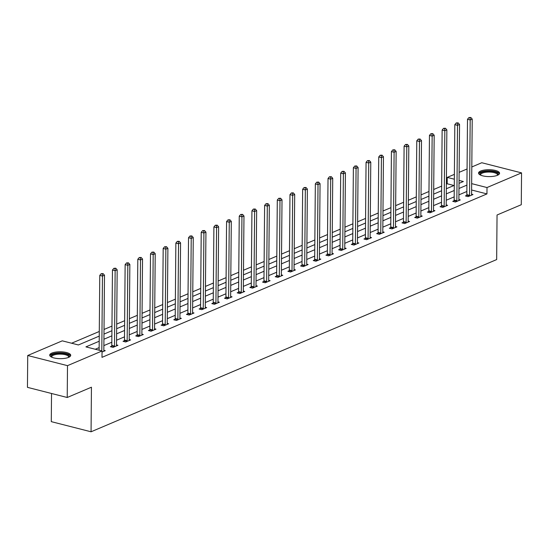 <?xml version="1.0" encoding="UTF-8"?>
<svg xmlns="http://www.w3.org/2000/svg" width="549" height="549" viewBox="0 0 549 549"><rect width="100%" height="100%" fill="white"/><g stroke="black" fill="none" stroke-linecap="round" stroke-linejoin="round"><path stroke-width="0.82" d="M497.449 175.296A10.513 3.438 -179.5 0 1 485.707 176.387A10.513 3.438 -179.5 0 1 478.55 173.065A10.513 3.438 -179.5 0 1 480.677 171.02A10.513 3.438 -179.5 0 1 492.426 169.922A10.513 3.438 -179.5 0 1 499.576 173.251A10.513 3.438 -179.5 0 1 497.449 175.296M68.598 357.372A10.513 3.438 -179.5 0 1 56.856 358.463A10.513 3.438 -179.5 0 1 49.705 355.141A10.513 3.438 -179.5 0 1 51.826 353.096A10.513 3.438 -179.5 0 1 63.574 351.998A10.513 3.438 -179.5 0 1 70.725 355.327A10.513 3.438 -179.5 0 1 68.598 357.372M51.531 393.489L51.283 421.646L91.059 431.789L496.66 259.581L497.051 215.002L521.276 204.722L521.55 172.88L487.004 187.545L471.653 183.634M91.059 431.789L91.443 387.21L67.225 397.49L27.45 387.347L27.724 355.512L62.27 340.84L78.397 344.957L99.245 336.105M453.961 185.5L447.174 183.771L446.385 184.107M441.65 186.118L433.703 189.487M428.968 191.498L421.028 194.874M416.293 196.885L408.346 200.255M403.611 202.265L395.664 205.642M390.929 207.652L382.982 211.022M378.247 213.033L370.307 216.409M365.572 218.42L357.625 221.789M352.89 223.8L344.944 227.176M340.208 229.187L332.262 232.556M327.527 234.567L319.587 237.943M314.852 239.954L306.905 243.324M302.17 245.334L294.223 248.711M289.488 250.721L281.541 254.091M276.806 256.102L268.866 259.478M264.124 261.489L256.184 264.858M251.449 266.869L243.502 270.245M238.767 272.256L230.82 275.625M226.085 277.636L218.145 281.013M213.403 283.023L205.463 286.393M200.728 288.403L192.781 291.78M188.046 293.79L180.099 297.16M175.364 299.171L167.424 302.547M162.682 304.558L154.743 307.927M150.007 309.938L142.061 313.314M137.325 315.325L129.379 318.695M124.644 320.705L116.704 324.082M111.962 326.092L104.022 329.462M99.287 331.472L71.61 343.221M447.174 183.771L447.229 177.402L454.387 174.362M459.122 172.352L467.069 168.982M471.804 166.971L481.775 162.737L521.55 172.88M99.197 341.238L85.925 346.872L102.045 350.983L101.99 357.351L486.949 193.914L471.598 190.002M466.87 191.477L458.923 194.854M454.188 196.865L446.248 200.234M441.513 202.245L433.566 205.621M428.831 207.632L420.884 211.001M416.149 213.012L408.202 216.388M403.467 218.399L395.527 221.769M390.785 223.779L382.845 227.156M378.11 229.166L370.163 232.536M365.428 234.547L357.481 237.923M352.746 239.934L344.806 243.303M340.064 245.314L332.124 248.69M327.389 250.701L319.443 254.07M314.707 256.081L306.761 259.457M302.025 261.468L294.086 264.838M289.344 266.848L281.404 270.225M276.669 272.235L268.722 275.605M263.987 277.616L256.04 280.992M251.305 283.003L243.365 286.372M238.623 288.383L230.683 291.759M225.948 293.77L218.001 297.139M213.266 299.15L205.319 302.526M200.584 304.537L192.644 307.907M187.902 309.917L179.962 313.294M175.227 315.304L167.28 318.674M162.545 320.685L154.598 324.061M149.863 326.072L141.923 329.441M137.181 331.452L129.241 334.828M124.506 336.839L116.56 340.208M111.824 342.219L103.878 345.596M99.143 347.606L95.258 349.253M102.039 352.039L105.25 350.674L103.836 350.31M111.687 346.117L110.37 346.673L113.053 347.359L117.932 345.287L116.518 344.93M124.362 340.73L123.051 341.293L125.735 341.979L130.614 339.906L129.2 339.543M137.044 335.35L135.727 335.906L138.417 336.592L143.296 334.519L141.882 334.163M149.726 329.963L148.408 330.525L151.099 331.212L155.971 329.139L154.557 328.776M162.408 324.583L161.09 325.138L163.774 325.825L168.653 323.752L167.239 323.395M175.083 319.195L173.772 319.758L176.455 320.444L181.335 318.372L179.921 318.008M187.765 313.815L186.447 314.371L189.137 315.057L194.017 312.985L192.603 312.628M200.447 308.428L199.129 308.991L201.819 309.677L206.692 307.605L205.278 307.241M213.129 303.048L211.811 303.604L214.494 304.29L219.374 302.218L217.96 301.861M225.804 297.661L224.493 298.224L227.176 298.91L232.055 296.837L230.642 296.474M238.486 292.281L237.168 292.837L239.858 293.523L244.737 291.45L243.324 291.094M251.168 286.894L249.85 287.456L252.54 288.143L257.412 286.07L255.999 285.706M263.849 281.513L262.532 282.069L265.215 282.756L270.094 280.683L268.681 280.326M276.524 276.126L275.214 276.689L277.897 277.375L282.776 275.303L281.363 274.939M289.206 270.746L287.889 271.302L290.579 271.988L295.458 269.916L294.044 269.559M301.888 265.359L300.571 265.922L303.261 266.608L308.133 264.536L306.719 264.172M314.57 259.979L313.253 260.535L315.936 261.221L320.815 259.149L319.401 258.792M327.245 254.592L325.934 255.155L328.618 255.841L333.497 253.768L332.083 253.405M339.927 249.212L338.609 249.768L341.3 250.454L346.179 248.381L344.765 248.024M352.609 243.825L351.291 244.387L353.981 245.074L358.854 243.001L357.44 242.637M365.291 238.444L363.973 239L366.657 239.687L371.536 237.614L370.122 237.257M377.966 233.057L376.655 233.62L379.338 234.306L384.218 232.234L382.804 231.87M390.648 227.677L389.33 228.233L392.02 228.919L396.9 226.847L395.486 226.49M403.33 222.29L402.012 222.853L404.702 223.539L409.575 221.467L408.161 221.103M416.012 216.91L414.694 217.466L417.377 218.152L422.256 216.08L420.843 215.723M428.687 211.523L427.376 212.086L430.059 212.772L434.938 210.699L433.525 210.336M441.369 206.143L440.051 206.698L442.741 207.385L447.62 205.312L446.207 204.955M454.05 200.756L452.733 201.318L455.423 202.005L460.295 199.932L458.882 199.568M466.732 195.375L465.415 195.931L468.098 196.617L472.977 194.552L471.564 194.188M67.225 397.49L67.5 365.655L27.724 355.512M486.949 193.914L487.004 187.545M102.045 350.983L67.5 365.655M466.925 185.109L458.978 188.485M454.243 190.496L446.303 193.866M441.568 195.876L433.621 199.253M428.886 201.263L420.939 204.633M416.204 206.644L408.257 210.02M403.522 212.031L395.582 215.4M390.847 217.411L382.9 220.787M378.165 222.798L370.218 226.167M365.483 228.178L357.536 231.554M352.801 233.565L344.861 236.935M340.126 238.945L332.179 242.322M327.444 244.332L319.497 247.702M314.762 249.713L306.816 253.089M302.08 255.1L294.14 258.469M289.405 260.48L281.459 263.856M276.723 265.867L268.777 269.236M264.042 271.247L256.095 274.624M251.36 276.634L243.42 280.004M238.685 282.014L230.738 285.391M226.003 287.401L218.056 290.771M213.321 292.782L205.374 296.158M200.639 298.169L192.699 301.538M187.964 303.549L180.017 306.925M175.282 308.936L167.335 312.306M162.6 314.316L154.653 317.693M149.918 319.703L141.978 323.073M137.243 325.083L129.296 328.46M124.561 330.471L116.614 333.84M111.879 335.851L103.933 339.227M459.026 183.352L463.356 181.513L459.053 180.415M454.346 179.214L447.229 177.402M103.981 334.094L111.927 330.718M116.663 328.707L124.602 325.337M129.338 323.327L137.284 319.95M142.019 317.94L149.966 314.57M154.701 312.559L162.648 309.183M167.383 307.172L175.323 303.803M180.058 301.792L188.005 298.416M192.74 296.405L200.687 293.036M205.422 291.025L213.369 287.649M218.104 285.638L226.044 282.268M230.779 280.258L238.726 276.881M243.461 274.871L251.408 271.501M256.143 269.49L264.09 266.114M268.825 264.103L276.765 260.734M281.5 258.723L289.447 255.347M294.182 253.336L302.128 249.967M306.864 247.956L314.81 244.579M319.545 242.569L327.485 239.199M332.22 237.189L340.167 233.812M344.902 231.802L352.849 228.432M357.584 226.421L365.531 223.045M370.266 221.041L378.206 217.665M382.941 215.654L390.888 212.278M395.623 210.274L403.57 206.898M408.305 204.887L416.252 201.517M420.987 199.507L428.927 196.13M433.662 194.12L441.609 190.75M446.344 188.739L454.291 185.363M101.805 350.921L102.464 276.078L104.495 275.214L103.836 350.612A1.345 0.769 104.3 0 0 103.891 351.065L103.939 351.23M99.122 350.241L99.774 275.392L102.464 276.078L102.279 273.958L103.095 273.615L101.201 273.683L102.279 273.958M101.201 273.683L99.774 275.392M104.495 275.214L103.095 273.615M51.572 357.118A9.1 2.971 -179.5 0 1 61.33 353.309A9.1 2.971 -179.5 0 1 68.824 357.269M68.508 357.406A8.42 2.752 0.5 0 0 68.625 356.96A8.42 2.752 0.5 0 0 61.241 354.16A8.42 2.752 0.5 0 0 51.778 356.816A8.42 2.752 0.5 0 0 51.887 357.262M70.567 355.903A10.445 3.418 0.5 0 0 61.495 352.87A10.445 3.418 0.5 0 0 49.849 355.725M480.423 175.049A9.1 2.971 -179.5 0 1 481.802 172.324A9.1 2.971 -179.5 0 1 493.311 171.583A9.1 2.971 -179.5 0 1 497.669 175.193M497.36 175.33A8.42 2.752 0.5 0 0 497.469 174.884A8.42 2.752 0.5 0 0 491.739 172.221A8.42 2.752 0.5 0 0 482.331 173.1A8.42 2.752 0.5 0 0 480.629 174.74A8.42 2.752 0.5 0 0 480.739 175.186M499.418 173.827A10.445 3.418 0.5 0 0 491.753 170.897A10.445 3.418 0.5 0 0 480.725 172.05A10.445 3.418 0.5 0 0 478.701 173.649M114.37 346.803L114.418 346.591A1.345 0.769 104.3 0 0 114.487 346.096L115.139 270.691L117.177 269.834L116.518 345.232A1.345 0.769 104.3 0 0 116.573 345.678L116.614 345.849M111.481 346.961L111.735 345.911A1.345 0.769 104.3 0 0 111.797 345.41L112.456 270.012L115.139 270.691L114.961 268.571L115.77 268.228L113.883 268.303L114.961 268.571M113.883 268.303L112.456 270.012M117.177 269.834L115.77 268.228M127.052 341.416L127.1 341.21A1.345 0.769 104.3 0 0 127.162 340.709L127.821 265.311L129.852 264.446L129.193 339.845A1.345 0.769 104.3 0 0 129.248 340.298L129.296 340.462M124.163 341.574L124.41 340.524A1.345 0.769 104.3 0 0 124.479 340.023L125.138 264.625L127.821 265.311L127.642 263.191L128.452 262.847L126.565 262.916L127.642 263.191M126.565 262.916L125.138 264.625M129.852 264.446L128.452 262.847M139.734 336.036L139.782 335.823A1.345 0.769 104.3 0 0 139.844 335.329L140.503 259.924L142.534 259.066L141.875 334.465A1.345 0.769 104.3 0 0 141.93 334.911L141.978 335.082M136.845 336.194L137.092 335.144A1.345 0.769 104.3 0 0 137.154 334.643L137.813 259.245L140.503 259.924L140.318 257.804L141.134 257.46L139.247 257.536L140.318 257.804M139.247 257.536L137.813 259.245M142.534 259.066L141.134 257.46M152.409 330.649L152.464 330.443A1.345 0.769 104.3 0 0 152.526 329.942L153.185 254.544L155.216 253.679L154.557 329.077A1.345 0.769 104.3 0 0 154.612 329.53L154.66 329.695M149.52 330.807L149.774 329.757A1.345 0.769 104.3 0 0 149.836 329.256L150.495 253.858L153.185 254.544L152.999 252.423L153.816 252.08L151.922 252.149L152.999 252.423M151.922 252.149L150.495 253.858M155.216 253.679L153.816 252.08M165.091 325.269L165.139 325.056A1.345 0.769 104.3 0 0 165.208 324.562L165.86 249.157L167.898 248.299L167.239 323.697A1.345 0.769 104.3 0 0 167.294 324.143L167.335 324.315M162.202 325.427L162.456 324.377A1.345 0.769 104.3 0 0 162.518 323.876L163.177 248.477L165.86 249.157L165.681 247.043L166.491 246.693L164.604 246.769L165.681 247.043M164.604 246.769L163.177 248.477M167.898 248.299L166.491 246.693M177.773 319.882L177.821 319.676A1.345 0.769 104.3 0 0 177.883 319.175L178.542 243.777L180.573 242.912L179.914 318.31A1.345 0.769 104.3 0 0 179.969 318.763L180.017 318.928M174.884 320.04L175.138 318.99A1.345 0.769 104.3 0 0 175.2 318.489L175.858 243.09L178.542 243.777L178.363 241.656L179.173 241.313L177.286 241.382L178.363 241.656M177.286 241.382L175.858 243.09M180.573 242.912L179.173 241.313M190.455 314.502L190.503 314.289A1.345 0.769 104.3 0 0 190.565 313.795L191.224 238.39L193.255 237.532L192.596 312.93A1.345 0.769 104.3 0 0 192.651 313.376L192.699 313.548M187.566 314.659L187.813 313.609A1.345 0.769 104.3 0 0 187.875 313.108L188.533 237.71L191.224 238.39L191.038 236.276L191.855 235.926L189.968 236.001L191.038 236.276M189.968 236.001L188.533 237.71M193.255 237.532L191.855 235.926M203.13 309.114L203.185 308.909A1.345 0.769 104.3 0 0 203.247 308.408L203.905 233.009L205.937 232.145L205.278 307.543A1.345 0.769 104.3 0 0 205.333 307.996L205.381 308.161M200.241 309.272L200.495 308.222A1.345 0.769 104.3 0 0 200.557 307.721L201.215 232.323L203.905 233.009L203.72 230.889L204.537 230.546L202.643 230.614L203.72 230.889M202.643 230.614L201.215 232.323M205.937 232.145L204.537 230.546M215.812 303.734L215.86 303.522A1.345 0.769 104.3 0 0 215.929 303.027L216.581 227.622L218.619 226.764L217.96 302.163A1.345 0.769 104.3 0 0 218.015 302.609L218.056 302.78M212.923 303.892L213.177 302.842A1.345 0.769 104.3 0 0 213.238 302.341L213.897 226.943L216.581 227.622L216.402 225.509L217.212 225.159L215.325 225.234L216.402 225.509M215.325 225.234L213.897 226.943M218.619 226.764L217.212 225.159M228.494 298.347L228.542 298.141A1.345 0.769 104.3 0 0 228.604 297.64L229.262 222.242L231.294 221.377L230.635 296.776A1.345 0.769 104.3 0 0 230.69 297.229L230.738 297.393M225.605 298.505L225.859 297.455A1.345 0.769 104.3 0 0 225.92 296.954L226.579 221.556L229.262 222.242L229.084 220.122L229.894 219.778L228.007 219.847L229.084 220.122M228.007 219.847L226.579 221.556M231.294 221.377L229.894 219.778M241.176 292.967L241.224 292.754A1.345 0.769 104.3 0 0 241.286 292.26L241.944 216.862L243.976 215.997L243.317 291.395A1.345 0.769 104.3 0 0 243.372 291.848L243.42 292.013M238.287 293.125L238.534 292.075A1.345 0.769 104.3 0 0 238.595 291.574L239.254 216.176L241.944 216.862L241.759 214.741L242.576 214.391L240.688 214.467L241.759 214.741M240.688 214.467L239.254 216.176M243.976 215.997L242.576 214.391M253.851 287.58L253.906 287.374A1.345 0.769 104.3 0 0 253.967 286.873L254.626 211.475L256.658 210.61L255.999 286.008A1.345 0.769 104.3 0 0 256.054 286.461L256.102 286.626M250.962 287.738L251.216 286.688A1.345 0.769 104.3 0 0 251.277 286.187L251.936 210.789L254.626 211.475L254.441 209.354L255.258 209.011L253.364 209.08L254.441 209.354M253.364 209.08L251.936 210.789M256.658 210.61L255.258 209.011M266.533 282.2L266.581 281.994A1.345 0.769 104.3 0 0 266.649 281.493L267.301 206.095L269.339 205.23L268.681 280.628A1.345 0.769 104.3 0 0 268.736 281.081L268.777 281.246M263.644 282.358L263.897 281.308A1.345 0.769 104.3 0 0 263.959 280.807L264.618 205.408L267.301 206.095L267.123 203.974L267.933 203.624L266.045 203.7L267.123 203.974M266.045 203.7L264.618 205.408M269.339 205.23L267.933 203.624M279.215 276.813L279.263 276.607A1.345 0.769 104.3 0 0 279.324 276.106L279.983 200.708L282.014 199.843L281.356 275.241A1.345 0.769 104.3 0 0 281.411 275.694L281.459 275.859M276.325 276.971L276.579 275.921A1.345 0.769 104.3 0 0 276.641 275.42L277.3 200.021L279.983 200.708L279.805 198.587L280.614 198.244L278.727 198.313L279.805 198.587M278.727 198.313L277.3 200.021M282.014 199.843L280.614 198.244M291.896 271.432L291.944 271.227A1.345 0.769 104.3 0 0 292.006 270.726L292.665 195.327L294.696 194.463L294.038 269.861A1.345 0.769 104.3 0 0 294.092 270.314L294.14 270.479M289.007 271.59L289.254 270.54A1.345 0.769 104.3 0 0 289.316 270.039L289.975 194.641L292.665 195.327L292.48 193.207L293.296 192.857L291.409 192.932L292.48 193.207M291.409 192.932L289.975 194.641M294.696 194.463L293.296 192.857M304.571 266.045L304.626 265.84A1.345 0.769 104.3 0 0 304.688 265.339L305.347 189.94L307.378 189.076L306.719 264.474A1.345 0.769 104.3 0 0 306.774 264.927L306.822 265.092M301.682 266.203L301.936 265.153A1.345 0.769 104.3 0 0 301.998 264.652L302.657 189.254L305.347 189.94L305.162 187.82L305.978 187.477L304.084 187.545L305.162 187.82M304.084 187.545L302.657 189.254M307.378 189.076L305.978 187.477M317.253 260.665L317.301 260.459A1.345 0.769 104.3 0 0 317.37 259.958L318.022 184.56L320.06 183.695L319.401 259.094A1.345 0.769 104.3 0 0 319.456 259.547L319.497 259.711M314.364 260.823L314.618 259.773A1.345 0.769 104.3 0 0 314.68 259.272L315.339 183.874L318.022 184.56L317.844 182.44L318.653 182.09L316.766 182.165L317.844 182.44M316.766 182.165L315.339 183.874M320.06 183.695L318.653 182.09M329.935 255.278L329.983 255.072A1.345 0.769 104.3 0 0 330.045 254.571L330.704 179.173L332.735 178.308L332.076 253.707A1.345 0.769 104.3 0 0 332.131 254.16L332.179 254.324M327.046 255.436L327.3 254.386A1.345 0.769 104.3 0 0 327.362 253.885L328.021 178.487L330.704 179.173L330.525 177.053L331.335 176.709L329.448 176.778L330.525 177.053M329.448 176.778L328.021 178.487M332.735 178.308L331.335 176.709M342.617 249.898L342.665 249.692A1.345 0.769 104.3 0 0 342.727 249.191L343.386 173.793L345.417 172.928L344.758 248.326A1.345 0.769 104.3 0 0 344.813 248.779L344.861 248.944M339.728 250.056L339.975 249.006A1.345 0.769 104.3 0 0 340.037 248.505L340.696 173.107L343.386 173.793L343.2 171.672L344.017 171.322L342.13 171.398L343.2 171.672M342.13 171.398L340.696 173.107M345.417 172.928L344.017 171.322M355.292 244.511L355.347 244.305A1.345 0.769 104.3 0 0 355.409 243.804L356.068 168.406L358.099 167.541L357.44 242.939A1.345 0.769 104.3 0 0 357.495 243.392L357.543 243.557M352.403 244.669L352.657 243.619A1.345 0.769 104.3 0 0 352.719 243.118L353.378 167.72L356.068 168.406L355.882 166.285L356.699 165.942L354.805 166.011L355.882 166.285M354.805 166.011L353.378 167.72M358.099 167.541L356.699 165.942M367.974 239.131L368.022 238.925A1.345 0.769 104.3 0 0 368.091 238.424L368.743 163.026L370.781 162.161L370.122 237.559A1.345 0.769 104.3 0 0 370.177 238.012L370.218 238.177M365.085 239.289L365.339 238.239A1.345 0.769 104.3 0 0 365.401 237.738L366.059 162.339L368.743 163.026L368.564 160.905L369.374 160.555L367.487 160.631L368.564 160.905M367.487 160.631L366.059 162.339M370.781 162.161L369.374 160.555M380.656 233.744L380.704 233.538A1.345 0.769 104.3 0 0 380.766 233.037L381.425 157.638L383.456 156.774L382.797 232.172A1.345 0.769 104.3 0 0 382.852 232.625L382.9 232.79M377.767 233.901L378.021 232.851A1.345 0.769 104.3 0 0 378.083 232.351L378.741 156.952L381.425 157.638L381.246 155.518L382.056 155.175L380.169 155.243L381.246 155.518M380.169 155.243L378.741 156.952M383.456 156.774L382.056 155.175M393.338 228.363L393.386 228.158A1.345 0.769 104.3 0 0 393.448 227.657L394.107 152.258L396.138 151.394L395.479 226.792A1.345 0.769 104.3 0 0 395.534 227.245L395.582 227.41M390.449 228.521L390.696 227.471A1.345 0.769 104.3 0 0 390.758 226.97L391.416 151.572L394.107 152.258L393.921 150.138L394.738 149.788L392.851 149.863L393.921 150.138M392.851 149.863L391.416 151.572M396.138 151.394L394.738 149.788M406.013 222.976L406.068 222.77A1.345 0.769 104.3 0 0 406.13 222.27L406.788 146.871L408.82 146.007L408.161 221.405A1.345 0.769 104.3 0 0 408.216 221.858L408.264 222.022M403.124 223.134L403.378 222.084A1.345 0.769 104.3 0 0 403.44 221.583L404.098 146.185L406.788 146.871L406.603 144.751L407.42 144.408L405.533 144.476L406.603 144.751M405.533 144.476L404.098 146.185M408.82 146.007L407.42 144.408M418.695 217.596L418.743 217.39A1.345 0.769 104.3 0 0 418.812 216.889L419.463 141.491L421.502 140.626L420.843 216.025A1.345 0.769 104.3 0 0 420.898 216.478L420.939 216.642M415.806 217.754L416.06 216.704A1.345 0.769 104.3 0 0 416.121 216.203L416.78 140.805L419.463 141.491L419.285 139.371L420.095 139.021L418.208 139.096L419.285 139.371M418.208 139.096L416.78 140.805M421.502 140.626L420.095 139.021M431.377 212.209L431.425 212.003A1.345 0.769 104.3 0 0 431.487 211.502L432.145 136.104L434.177 135.239L433.518 210.638A1.345 0.769 104.3 0 0 433.573 211.091L433.621 211.255M428.488 212.367L428.742 211.317A1.345 0.769 104.3 0 0 428.803 210.816L429.462 135.418L432.145 136.104L431.967 133.983L432.777 133.64L430.89 133.709L431.967 133.983M430.89 133.709L429.462 135.418M434.177 135.239L432.777 133.64M444.059 206.829L444.107 206.623A1.345 0.769 104.3 0 0 444.168 206.122L444.827 130.724L446.859 129.859L446.2 205.257A1.345 0.769 104.3 0 0 446.255 205.71L446.303 205.875M441.17 206.987L441.417 205.937A1.345 0.769 104.3 0 0 441.478 205.436L442.137 130.038L444.827 130.724L444.642 128.603L445.459 128.253L443.571 128.329L444.642 128.603M443.571 128.329L442.137 130.038M446.859 129.859L445.459 128.253M456.734 201.442L456.789 201.236A1.345 0.769 104.3 0 0 456.85 200.735L457.509 125.337L459.54 124.472L458.882 199.87A1.345 0.769 104.3 0 0 458.937 200.323L458.985 200.488M453.845 201.6L454.098 200.55A1.345 0.769 104.3 0 0 454.16 200.049L454.819 124.65L457.509 125.337L457.324 123.216L458.141 122.873L456.253 122.942L457.324 123.216M456.253 122.942L454.819 124.65M459.54 124.472L458.141 122.873M469.416 196.062L469.464 195.856A1.345 0.769 104.3 0 0 469.532 195.355L470.184 119.957L472.222 119.092L471.564 194.49A1.345 0.769 104.3 0 0 471.618 194.943L471.66 195.108M466.526 196.219L466.78 195.169A1.345 0.769 104.3 0 0 466.842 194.669L467.501 119.27L470.184 119.957L470.006 117.836L470.816 117.486L468.928 117.561L470.006 117.836M468.928 117.561L467.501 119.27M472.222 119.092L470.816 117.486M114.418 346.591L111.735 345.911M114.487 346.096L111.797 345.41M127.1 341.21L124.41 340.524M127.162 340.709L124.479 340.023M139.782 335.823L137.092 335.144M139.844 335.329L137.154 334.643M152.464 330.443L149.774 329.757M152.526 329.942L149.836 329.256M165.139 325.056L162.456 324.377M165.208 324.562L162.518 323.876M177.821 319.676L175.138 318.99M177.883 319.175L175.2 318.489M190.503 314.289L187.813 313.609M190.565 313.795L187.875 313.108M203.185 308.909L200.495 308.222M203.247 308.408L200.557 307.721M215.86 303.522L213.177 302.842M215.929 303.027L213.238 302.341M228.542 298.141L225.859 297.455M228.604 297.64L225.92 296.954M241.224 292.754L238.534 292.075M241.286 292.26L238.595 291.574M253.906 287.374L251.216 286.688M253.967 286.873L251.277 286.187M266.581 281.994L263.897 281.308M266.649 281.493L263.959 280.807M279.263 276.607L276.579 275.921M279.324 276.106L276.641 275.42M291.944 271.227L289.254 270.54M292.006 270.726L289.316 270.039M304.626 265.84L301.936 265.153M304.688 265.339L301.998 264.652M317.301 260.459L314.618 259.773M317.37 259.958L314.68 259.272M329.983 255.072L327.3 254.386M330.045 254.571L327.362 253.885M342.665 249.692L339.975 249.006M342.727 249.191L340.037 248.505M355.347 244.305L352.657 243.619M355.409 243.804L352.719 243.118M368.022 238.925L365.339 238.239M368.091 238.424L365.401 237.738M380.704 233.538L378.021 232.851M380.766 233.037L378.083 232.351M393.386 228.158L390.696 227.471M393.448 227.657L390.758 226.97M406.068 222.77L403.378 222.084M406.13 222.27L403.44 221.583M418.743 217.39L416.06 216.704M418.812 216.889L416.121 216.203M431.425 212.003L428.742 211.317M431.487 211.502L428.803 210.816M444.107 206.623L441.417 205.937M444.168 206.122L441.478 205.436M456.789 201.236L454.098 200.55M456.85 200.735L454.16 200.049M469.464 195.856L466.78 195.169M469.532 195.355L466.842 194.669"/></g></svg>
